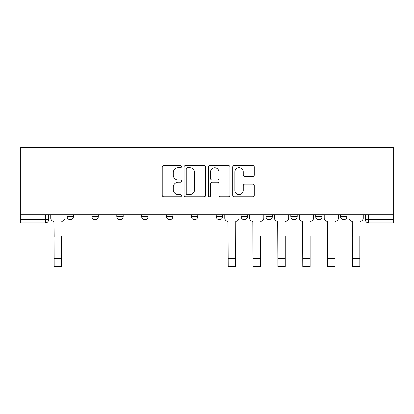 <?xml version="1.0" encoding="UTF-8"?>
<svg xmlns="http://www.w3.org/2000/svg" width="414" height="414" viewBox="0 0 414 414"><rect width="100%" height="100%" fill="white"/><g stroke="black" fill="none" stroke-linecap="round" stroke-linejoin="round"><path stroke-width="0.62" d="M181.503 166.594A1.097 1.097 0 0 0 180.406 165.502L163.789 165.502A1.563 1.563 0 0 0 162.221 167.065L162.221 195.222A1.563 1.563 0 0 0 163.789 196.785L180.406 196.785A1.097 1.097 0 0 0 181.503 195.693A1.097 1.097 0 0 0 180.406 194.596L178.258 194.596A5.004 5.004 0 0 1 173.249 189.591L173.249 187.242A5.004 5.004 0 0 1 178.258 182.238L180.406 182.238A1.097 1.097 0 0 0 181.503 181.141A1.097 1.097 0 0 0 180.406 180.049L178.258 180.049A5.004 5.004 0 0 1 173.249 175.044L173.249 172.695A5.004 5.004 0 0 1 178.258 167.691L180.406 167.691A1.097 1.097 0 0 0 181.503 166.594M340.551 214.768L340.551 216.522L346.922 216.522A3.188 3.188 0 0 1 343.739 219.71A3.188 3.188 0 0 1 340.551 216.522L340.551 214.768M265.964 214.768L265.964 216.522L272.34 216.522A3.188 3.188 0 0 1 269.152 219.71A3.188 3.188 0 0 1 265.964 216.522L265.964 214.768M216.243 214.768L216.243 216.522L222.618 216.522A3.188 3.188 0 0 1 219.43 219.71A3.188 3.188 0 0 1 216.243 216.522L216.243 214.768M191.382 214.768L191.382 216.522L197.757 216.522A3.188 3.188 0 0 1 194.57 219.71A3.188 3.188 0 0 1 191.382 216.522L191.382 214.768M141.66 214.768L141.66 216.522L148.036 216.522A3.188 3.188 0 0 1 144.848 219.71A3.188 3.188 0 0 1 141.66 216.522L141.66 214.768M252.716 176.53A1.563 1.563 0 0 0 254.279 174.962L254.279 167.065A1.563 1.563 0 0 0 252.716 165.502L234.257 165.502A1.563 1.563 0 0 0 232.694 167.065L232.694 195.222A1.563 1.563 0 0 0 234.257 196.785L252.716 196.785A1.563 1.563 0 0 0 254.279 195.222L254.279 185.679A1.563 1.563 0 0 0 252.716 184.116L244.819 184.116A1.563 1.563 0 0 0 243.251 185.679L243.251 190.409A4.187 4.187 0 0 1 239.069 194.596A4.187 4.187 0 0 1 234.883 190.409L234.883 171.872A4.187 4.187 0 0 1 239.069 167.691A4.187 4.187 0 0 1 243.251 171.872L243.251 174.962A1.563 1.563 0 0 0 244.819 176.53L252.716 176.53M393.3 214.768L20.7 214.768L20.7 147.519L393.3 147.519L393.3 222.898L368.6 222.898A3.188 3.188 0 0 1 365.412 219.71L393.3 219.71M205.634 167.065A1.563 1.563 0 0 0 204.066 165.502L185.607 165.502A1.563 1.563 0 0 0 184.044 167.065L184.044 195.222A1.563 1.563 0 0 0 185.607 196.785L204.066 196.785A1.563 1.563 0 0 0 205.634 195.222L205.634 167.065M209.934 165.502L228.393 165.502A1.563 1.563 0 0 1 229.956 167.065L229.956 195.222A1.563 1.563 0 0 1 228.393 196.785L220.491 196.785A1.563 1.563 0 0 1 218.928 195.222L218.928 183.8A1.563 1.563 0 0 0 217.366 182.238L212.123 182.238A1.563 1.563 0 0 0 210.56 183.8L210.56 195.693A1.097 1.097 0 0 1 209.463 196.785A1.097 1.097 0 0 1 208.366 195.693L208.366 167.065A1.563 1.563 0 0 1 209.934 165.502M365.412 214.768L365.412 219.71A3.188 3.188 0 0 0 368.6 222.898L368.6 214.768M48.588 214.768L48.588 219.71L48.588 214.768M45.4 214.768L45.4 222.898L20.7 222.898L20.7 219.71L48.588 219.71A3.188 3.188 0 0 1 45.4 222.898A3.188 3.188 0 0 0 48.588 219.71M20.7 214.768L20.7 219.71M346.922 214.768L346.922 216.522A3.188 3.188 0 0 1 343.739 219.71M322.061 214.768L322.061 216.522A3.188 3.188 0 0 1 318.873 219.71A3.188 3.188 0 0 1 315.691 216.522L322.061 216.522M315.691 214.768L315.691 216.522M297.2 214.768L297.2 216.522A3.188 3.188 0 0 1 294.012 219.71A3.188 3.188 0 0 1 290.825 216.522L297.2 216.522L297.2 214.768M290.825 214.768L290.825 216.522M272.34 214.768L272.34 216.522M247.479 214.768L247.479 216.522A3.188 3.188 0 0 1 244.291 219.71A3.188 3.188 0 0 1 241.103 216.522L247.479 216.522L247.479 214.768M241.103 214.768L241.103 216.522M222.618 214.768L222.618 216.522L222.618 214.768M197.757 216.522L197.757 214.768L197.757 216.522A3.188 3.188 0 0 1 194.57 219.71M172.897 214.768L172.897 216.522A3.188 3.188 0 0 1 169.709 219.71A3.188 3.188 0 0 1 166.521 216.522A3.188 3.188 0 0 0 169.709 219.71A3.188 3.188 0 0 0 172.897 216.522L172.897 214.768M166.521 214.768L166.521 216.522L172.897 216.522M148.036 214.768L148.036 216.522M123.175 214.768L123.175 216.522A3.188 3.188 0 0 1 119.988 219.71A3.188 3.188 0 0 1 116.8 216.522A3.188 3.188 0 0 0 119.988 219.71A3.188 3.188 0 0 0 123.175 216.522L116.8 216.522L116.8 214.768M91.939 214.768L91.939 216.522L98.309 216.522L98.309 214.768L98.309 216.522A3.188 3.188 0 0 1 95.127 219.71A3.188 3.188 0 0 1 91.939 216.522A3.188 3.188 0 0 0 95.127 219.71M67.078 214.768L67.078 216.522L73.449 216.522L73.449 214.768L73.449 216.522A3.188 3.188 0 0 1 70.261 219.71A3.188 3.188 0 0 1 67.078 216.522A3.188 3.188 0 0 0 70.261 219.71M187.33 167.691A1.097 1.097 0 0 0 186.233 168.783L186.233 193.498A1.097 1.097 0 0 0 187.33 194.596L189.596 194.596A5.004 5.004 0 0 0 194.601 189.591L194.601 172.695A5.004 5.004 0 0 0 189.596 167.691L187.33 167.691M218.928 171.955A4.187 4.187 0 0 0 214.742 167.768A4.187 4.187 0 0 0 210.56 171.955L210.56 178.486A1.563 1.563 0 0 0 212.123 180.049L217.366 180.049A1.563 1.563 0 0 0 218.928 178.486L218.928 171.955M50.741 218.116L50.741 214.768L50.741 218.116A3.188 3.188 0 0 0 53.929 221.304L54.167 236.441M53.929 221.304L54.167 266.481L61.5 266.481L61.5 236.441M64.926 218.116L64.926 214.768L64.926 218.116A3.188 3.188 0 0 1 61.738 221.304M249.632 218.116L249.632 214.768L249.632 218.116A3.188 3.188 0 0 0 252.819 221.304L253.057 236.441M252.819 221.304L253.057 266.481L260.39 266.481L260.39 236.441M263.816 218.116L263.816 214.768L263.816 218.116A3.188 3.188 0 0 1 260.629 221.304M274.492 218.116L274.492 214.768L274.492 218.116A3.188 3.188 0 0 0 277.68 221.304L277.918 236.441M277.68 221.304L277.918 266.481L285.251 266.481L285.251 236.441M288.677 218.116L288.677 214.768L288.677 218.116A3.188 3.188 0 0 1 285.489 221.304M299.353 218.116L299.353 214.768L299.353 218.116A3.188 3.188 0 0 0 302.541 221.304L302.779 236.441M302.541 221.304L302.779 266.481L310.112 266.481L310.112 236.441M313.538 218.116L313.538 214.768L313.538 218.116A3.188 3.188 0 0 1 310.35 221.304M228.197 266.481L235.525 266.481L228.197 266.481L227.959 221.304A3.188 3.188 0 0 1 224.771 218.116L224.771 214.768M238.956 214.768L238.956 218.116A3.188 3.188 0 0 1 235.768 221.304L235.525 266.481M310.112 266.481L302.779 266.481M324.214 218.116L324.214 214.768L324.214 218.116A3.188 3.188 0 0 0 327.402 221.304L327.64 236.441M327.402 221.304L327.64 266.481L334.973 266.481L334.973 236.441M338.398 218.116L338.398 214.768L338.398 218.116A3.188 3.188 0 0 1 335.211 221.304M349.074 218.116L349.074 214.768L349.074 218.116A3.188 3.188 0 0 0 352.262 221.304L352.5 236.441M352.262 221.304L352.5 266.481L359.833 266.481L359.833 236.441M363.259 218.116L363.259 214.768L363.259 218.116A3.188 3.188 0 0 1 360.071 221.304M61.5 258.434L54.167 258.434M235.525 258.434L228.197 258.434M260.39 258.434L253.057 258.434M285.251 258.434L277.918 258.434M310.112 258.434L302.779 258.434M334.973 258.434L327.64 258.434M359.833 258.434L352.5 258.434"/></g></svg>
